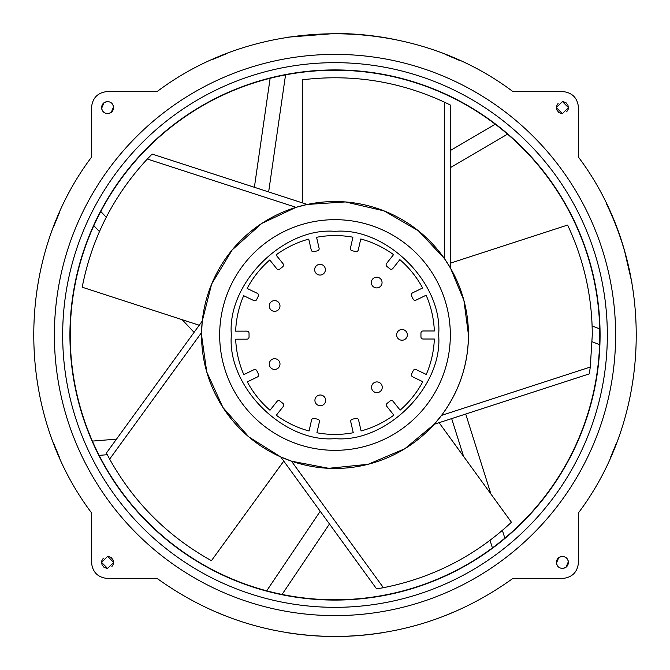 <?xml version="1.0" encoding="UTF-8"?>
<svg xmlns="http://www.w3.org/2000/svg" width="670" height="670" viewBox="0 0 670 670"><rect width="100%" height="100%" fill="white"/><g stroke="black" fill="none" stroke-linecap="round" stroke-linejoin="round"><path stroke-width="1" d="M157.19 578.486L107.594 578.486C97.828 577.532 92.468 572.172 91.514 562.406L91.514 512.81C14.531 410.643 14.531 259.357 91.514 157.19L91.514 107.594C92.468 97.828 97.828 92.468 107.594 91.514L157.19 91.514C259.357 14.531 410.643 14.531 512.81 91.514L562.406 91.514C572.172 92.468 577.532 97.828 578.486 107.594L578.486 157.19C655.469 259.357 655.469 410.643 578.486 512.81L578.486 562.406C577.532 572.172 572.172 577.532 562.406 578.486L512.81 578.486C459.687 616.651 400.417 635.989 335 636.5C269.583 635.989 210.313 616.651 157.19 578.486L107.594 578.486M53.567 226.845L59.605 212.29M59.605 457.711L53.567 443.155M394.119 39.354L387.352 38.081A301.5 301.5 0 0 0 335 33.5L288.234 37.151M445.014 54.287L460.072 60.669M606.534 203.965L608.779 208.713A301.5 301.5 0 0 1 624.566 251.007L632.003 283.1M616.433 443.155L610.395 457.711M381.766 632.849L381.439 632.899C350.477 637.698 319.523 637.698 288.561 632.899L288.234 632.849M226.845 616.433L212.29 610.395M457.711 610.395L443.155 616.433M107.594 113.624C111.254 113.264 113.264 111.254 113.624 107.594C113.264 103.934 111.254 101.924 107.594 101.564C103.934 101.924 101.924 103.934 101.564 107.594C101.924 111.254 103.934 113.264 107.594 113.624L110.609 112.82M111.27 112.376L113.573 106.815M113.414 106.028L111.857 103.331M566.669 111.857L568.227 109.16M568.386 108.381L567.984 105.299M567.967 105.274L566.083 102.812M565.421 102.368L562.415 101.564L556.376 107.594L562.406 113.624L568.436 107.594L562.406 101.564M562.406 568.436C566.066 568.076 568.076 566.066 568.436 562.406C568.076 558.746 566.066 556.736 562.406 556.376C558.746 556.736 556.736 558.746 556.376 562.406C556.736 566.066 558.746 568.076 562.406 568.436L565.421 567.632M566.083 567.188L568.386 561.619M568.227 560.84L566.669 558.144M111.857 566.669L113.414 563.972M113.573 563.185L113.171 560.112M113.163 560.087L111.27 557.624M110.609 557.18L107.602 556.376M558.144 103.331L556.586 106.028M556.427 106.815L556.829 109.888M556.837 109.914L558.73 112.376M559.391 112.82L562.398 113.624M562.406 556.376L559.391 557.18M558.73 557.624L556.427 563.185M556.586 563.972L558.144 566.669M103.331 558.144L101.773 560.84M101.614 561.619L102.016 564.701M102.033 564.726L103.917 567.188M104.579 567.632L107.585 568.436L113.624 562.406L107.594 556.376L101.564 562.406L107.594 568.436M107.594 101.564L104.579 102.368M103.917 102.812L101.614 108.381M101.773 109.16L103.331 111.857M212.29 59.605L226.845 53.567M91.514 562.406L91.514 512.81M91.514 157.19L91.514 107.594M107.594 91.514L157.19 91.514M512.81 91.514L562.406 91.514M578.486 107.594L578.486 157.19M578.486 512.81L578.486 562.406M562.406 578.486L512.81 578.486M335 599.784A264.784 264.784 0 0 1 70.216 335A264.784 264.784 0 0 1 335 70.216A264.784 264.784 0 0 1 599.784 335A264.784 264.784 0 0 1 335 599.784A264.784 264.784 0 0 0 599.784 335A264.784 264.784 0 0 0 335 70.216M100.793 211.477L106.237 217.273M194.074 332.353L182.19 319.699M99.42 231.594L93.842 225.664M285.546 74.873L268.645 191.922M254.382 187.29L270.127 78.29M507.542 134.151L450.567 167.517M450.567 150.39L495.256 124.218M599.608 344.673L592.188 341.809M592.121 325.947L599.717 328.878M492.417 547.909L490.03 540.33M463.565 456.362L451.664 418.608M465.717 414.043L490.926 494.024M502.391 530.38L504.837 538.144M266.694 590.823L320.218 511.269M329.464 523.99L282.062 594.441M92.401 441.094L116.488 439.143M107.267 454.712L99.16 455.374M450.567 263.092L567.607 225.061C583.938 259.893 592.163 296.534 592.28 335L590.278 367.06L589.324 373.877L434.202 424.278L441.538 415.392C459.218 391.506 468.196 364.715 468.464 335A133.464 133.464 0 0 0 335 201.536A133.464 133.464 0 0 0 201.536 335A133.464 133.464 0 0 0 335 468.464A133.464 133.464 0 0 0 468.464 335L463.925 300.487L450.567 268.243L444.378 258.519L418.474 230.857L384.153 210.916L345.368 201.938L307.22 204.459L296.065 207.34L261.752 223.437L232.18 249.91L211.653 284.021L202.265 321.081L201.561 332.588L109.637 459.109L106.396 453.037L202.265 321.081M201.536 335L206.762 371.976L222.959 407.519L248.838 436.924L280.747 456.94L291.467 461.161L328.685 468.313L368.173 464.276L404.822 448.741L434.202 424.278M302.329 202.868L302.329 79.805C351.792 73.784 399.144 81.221 444.378 102.125L450.567 105.14L450.567 268.243M444.378 102.125L444.378 258.519M590.278 367.06L441.538 415.392M439.101 422.695L511.436 522.257C474.955 556.201 432.276 578.009 383.391 587.691L376.615 588.888L280.747 456.94M383.391 587.691L291.467 461.161M283.77 461.102L211.435 560.664C167.877 536.461 133.941 502.609 109.637 459.109M296.065 207.34L147.325 159.016C113.465 195.573 91.757 238.311 82.201 287.212L199.241 325.243M147.325 159.016L152.098 154.058L307.22 204.459M413.139 299.138L411.506 295.763A2.144 2.144 0 0 1 412.494 292.899L422.611 287.991A99.428 99.428 0 0 0 399.856 259.642L392.871 268.452A2.144 2.144 0 0 1 389.865 268.804L386.925 266.467A2.144 2.144 0 0 1 386.573 263.461L393.558 254.642A99.428 99.428 0 0 0 360.762 238.964L358.291 249.935A2.144 2.144 0 0 1 355.728 251.56L352.068 250.731A2.144 2.144 0 0 1 350.444 248.168L352.923 237.197A99.428 99.428 0 0 0 316.567 237.297L319.096 248.252A2.144 2.144 0 0 1 317.488 250.823L313.836 251.669A2.144 2.144 0 0 1 311.265 250.061L308.736 239.106A99.428 99.428 0 0 0 276.023 254.952L283.05 263.729A2.144 2.144 0 0 1 282.723 266.744L279.792 269.089A2.144 2.144 0 0 1 276.777 268.754L269.75 259.977A99.428 99.428 0 0 0 247.146 288.452L257.288 293.309A2.144 2.144 0 0 1 258.293 296.165L256.669 299.549A2.144 2.144 0 0 1 253.813 300.562L243.671 295.696A99.428 99.428 0 0 0 235.647 331.156L246.895 331.131A2.144 2.144 0 0 1 249.039 333.275L249.047 337.027A2.144 2.144 0 0 1 246.903 339.171L235.664 339.196A99.428 99.428 0 0 0 243.805 374.622L253.93 369.723A2.144 2.144 0 0 1 256.794 370.719L258.427 374.103A2.144 2.144 0 0 1 257.431 376.967L247.305 381.858A99.428 99.428 0 0 0 270.01 410.249L277.012 401.447A2.144 2.144 0 0 1 280.026 401.104L282.958 403.441A2.144 2.144 0 0 1 283.301 406.447L276.3 415.249A99.428 99.428 0 0 0 309.071 430.986L311.558 420.023A2.144 2.144 0 0 1 314.13 418.407L317.789 419.236A2.144 2.144 0 0 1 319.406 421.798L316.91 432.77A99.428 99.428 0 0 0 353.257 432.736L350.753 421.773A2.144 2.144 0 0 1 352.361 419.202L356.021 418.365A2.144 2.144 0 0 1 358.584 419.981L361.097 430.944A99.428 99.428 0 0 0 393.843 415.149L386.825 406.363A2.144 2.144 0 0 1 387.159 403.348L390.091 401.003A2.144 2.144 0 0 1 393.106 401.347L400.124 410.132A99.428 99.428 0 0 0 422.778 381.707L412.645 376.825A2.144 2.144 0 0 1 411.64 373.969L413.264 370.585A2.144 2.144 0 0 1 416.129 369.58L426.262 374.463A99.428 99.428 0 0 0 434.344 339.02L423.097 339.02A2.144 2.144 0 0 1 420.953 336.876L420.953 333.124A2.144 2.144 0 0 1 423.097 330.98L434.344 330.98A99.428 99.428 0 0 0 426.12 295.219L416.011 300.135A2.144 2.144 0 0 1 413.139 299.138M438.649 335C443.113 283.494 386.506 226.887 335 231.351C283.494 226.887 226.887 283.494 231.351 335C226.887 386.506 283.494 443.113 335 438.649C386.506 443.113 443.113 386.506 438.649 335M279.993 364.07A5.36 5.36 0 0 1 274.633 369.43A5.36 5.36 0 0 1 269.273 364.07A5.36 5.36 0 0 1 274.633 358.71A5.36 5.36 0 0 1 279.993 364.07M325.645 400.367A5.36 5.36 0 0 1 320.285 405.727A5.36 5.36 0 0 1 314.925 400.367A5.36 5.36 0 0 1 320.285 395.007A5.36 5.36 0 0 1 325.645 400.367M382.26 387.277A5.36 5.36 0 0 1 376.9 392.637A5.36 5.36 0 0 1 371.54 387.277A5.36 5.36 0 0 1 376.9 381.917A5.36 5.36 0 0 1 382.26 387.277M407.36 334.866A5.36 5.36 0 0 1 402 340.226A5.36 5.36 0 0 1 396.64 334.866A5.36 5.36 0 0 1 402 329.506A5.36 5.36 0 0 1 407.36 334.866M382.059 282.556A5.36 5.36 0 0 1 376.699 287.916A5.36 5.36 0 0 1 371.339 282.556A5.36 5.36 0 0 1 376.699 277.196A5.36 5.36 0 0 1 382.059 282.556M325.385 269.692A5.36 5.36 0 0 1 320.026 275.052A5.36 5.36 0 0 1 314.666 269.692A5.36 5.36 0 0 1 320.026 264.332A5.36 5.36 0 0 1 325.385 269.692M279.985 305.964A5.36 5.36 0 0 1 274.625 311.324A5.36 5.36 0 0 1 269.265 305.964A5.36 5.36 0 0 1 274.625 300.604A5.36 5.36 0 0 1 279.985 305.964M54.387 336.591A280.613 280.613 0 0 0 335 615.613A280.613 280.613 0 0 0 615.613 335A280.613 280.613 0 0 0 335 54.387A280.613 280.613 0 0 0 54.387 335L54.387 336.591M335 607.33A272.33 272.33 0 0 1 62.67 335A272.33 272.33 0 0 1 335 62.67A272.33 272.33 0 0 1 607.33 335A272.33 272.33 0 0 1 335 607.33M69.923 335A265.077 265.077 0 0 0 335 600.077A265.077 265.077 0 0 0 600.077 335A265.077 265.077 0 0 0 335 69.923A265.077 265.077 0 0 0 69.923 335M450.332 335A115.332 115.332 0 0 1 335 450.332A115.332 115.332 0 0 1 219.668 335A115.332 115.332 0 0 1 335 219.668A115.332 115.332 0 0 1 450.332 335"/></g></svg>
